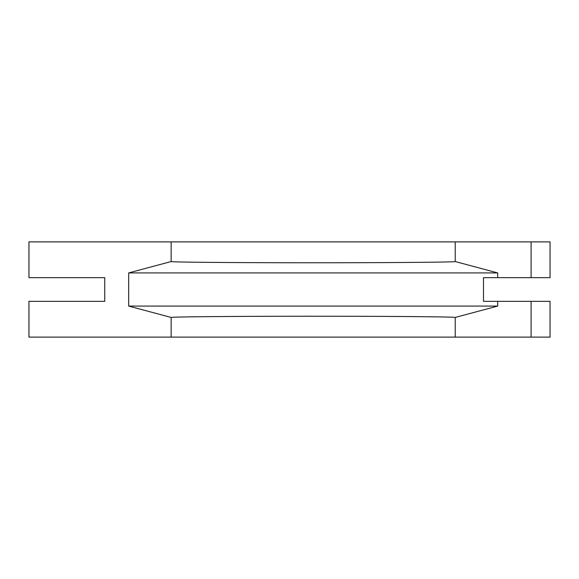 <?xml version="1.0" encoding="UTF-8"?>
<svg xmlns="http://www.w3.org/2000/svg" width="579" height="579" viewBox="0 0 579 579"><rect width="100%" height="100%" fill="white"/><g stroke="black" fill="none" stroke-linecap="round" stroke-linejoin="round"><path stroke-width="0.87" d="M455.224 261.556C454.754 262.258 380.446 262.83 302.788 262.765C232.411 262.728 171.963 262.186 171.145 261.556L171.145 241.892L28.95 241.892L28.95 277.659L104.748 277.659L104.748 301.341L28.95 301.341L28.95 337.108L550.05 337.108L550.05 301.341L483.487 301.341L483.487 277.659L497.694 277.659L497.694 272.919L455.224 261.556L455.224 241.892L550.05 241.892L550.05 277.659L497.694 277.659M455.224 337.108L455.224 317.444L497.694 306.081L497.694 301.341M497.694 272.919L128.676 272.919L128.676 306.081L497.694 306.081M455.224 317.444C454.754 316.742 380.446 316.17 302.788 316.235C232.411 316.272 171.963 316.814 171.145 317.444L128.676 306.081M171.145 337.108L171.145 317.444M171.145 261.556L128.676 272.919M171.145 241.892L455.224 241.892M531.102 277.659L531.102 241.892M531.102 337.108L531.102 301.341"/></g></svg>

